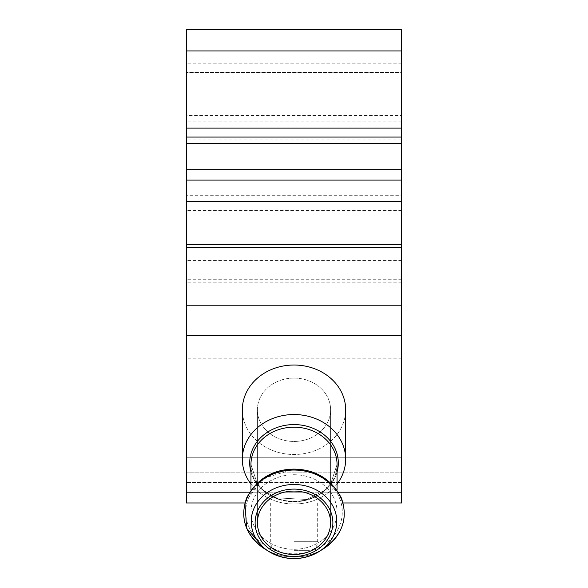 <?xml version="1.0" encoding="UTF-8"?>
<svg xmlns="http://www.w3.org/2000/svg" width="588" height="588" viewBox="0 0 588 588"><rect width="100%" height="100%" fill="white"/><g stroke="black" fill="none" stroke-linecap="round" stroke-linejoin="round"><path stroke-width="0.44" stroke-dasharray="2.94 2.21" d="M345.663 459.272L345.663 409.762A51.663 44.739 0 0 1 294 454.502A51.663 44.739 0 0 1 242.337 409.762A51.663 44.739 180 0 1 294 365.023A51.663 44.739 180 0 1 345.663 409.762A51.663 44.739 180 0 1 294 454.502A51.663 44.739 180 0 1 242.337 409.762L242.337 459.272A51.663 44.739 180 0 1 294 414.533A51.663 44.739 180 0 1 345.663 459.272A51.663 44.739 180 0 1 294 504.012A51.663 44.739 180 0 1 242.337 459.272M343.083 502.975L244.917 502.975L343.083 502.975M294 502.975L317.682 502.975L294 502.975M186.367 502.975L401.633 502.975L401.633 490.054L401.633 502.975L186.367 502.975L186.367 29.4L401.633 29.4L401.633 50.928L186.367 50.928M401.633 482.52L186.367 482.52L401.633 482.52L401.633 472.84L186.367 472.84L401.633 472.84L401.633 457.765L186.367 457.765L401.633 457.765L401.633 482.52M401.633 502.975L401.633 115.505L186.367 115.505M401.633 115.505L401.633 72.449L186.367 72.449L401.633 72.449L401.633 50.928M186.367 137.033L186.367 282.152L186.367 137.033M401.633 195.304L401.633 282.152L401.633 137.033L401.633 195.304L186.367 195.304M401.633 201.611L186.367 201.611M401.633 244.659L186.367 244.659M294 378.069A36.596 31.693 0 0 1 330.596 409.762A36.596 31.693 0 0 1 294 441.456A36.596 31.693 0 0 1 257.404 409.762A36.596 31.693 0 0 1 294 378.069A36.596 31.693 180 0 1 330.596 409.762A36.596 31.693 180 0 1 294 441.456A36.596 31.693 180 0 1 257.404 409.762A36.596 31.693 180 0 1 294 378.069M337.049 484.005A51.663 44.739 0 0 1 250.951 484.005M294 474.729A43.049 37.287 0 0 1 337.049 512.008A43.049 37.287 0 0 1 294 549.295A43.049 37.287 0 0 1 250.951 512.008A43.049 37.287 0 0 1 294 474.729A43.049 37.287 180 0 1 337.049 512.008A43.049 37.287 180 0 1 294 549.295A43.049 37.287 180 0 1 250.951 512.008A43.049 37.287 180 0 1 294 474.729M294 491.083A36.596 31.693 180 0 1 330.596 522.776A36.596 31.693 180 0 1 294 554.469A36.596 31.693 180 0 1 257.404 522.776A36.596 31.693 180 0 1 294 491.083M294 550.331L309.067 550.331L294 550.331M338.394 492.207L249.606 492.207M401.633 490.054L186.367 490.054L401.633 490.054M401.633 492.207L186.367 492.207M401.633 358.834L186.367 358.834M401.633 348.067L186.367 348.067M401.633 143.053L186.367 143.053M401.633 121.856L186.367 121.856M401.633 63.842L186.367 63.842M401.633 143.332L186.367 143.332M401.633 210.526L186.367 210.526M401.633 260.624L186.367 260.624M401.633 279.271L186.367 279.271M401.633 139.915L186.367 139.915M244.917 502.975L262.586 478.683L294 469.121C315.469 469.408 331.242 478.985 341.312 497.852C348.456 518.124 342.561 535.065 323.62 548.678A50.237 43.505 0 0 1 264.38 548.678A50.237 43.505 180 0 1 246.24 500.05A50.237 43.505 180 0 1 294 470.04A50.237 43.505 180 0 1 341.76 500.05A50.237 43.505 180 0 1 323.62 548.678A50.237 43.505 180 0 1 264.38 548.678M337.049 472.039A44.313 38.374 0 0 1 294 501.321A44.313 38.374 0 0 1 250.951 472.039M337.049 490.179L337.049 464.469L330.809 483.49L324.297 490.539L306.899 499.484L276.015 497.815L263.777 490.59L257.184 483.483L250.951 464.469L257.184 483.483L263.777 490.59L276.015 497.815L306.899 499.484L324.297 490.539L330.809 483.49L337.049 464.469A43.049 37.287 0 0 1 294 501.755A43.049 37.287 0 0 1 250.951 464.469A43.049 37.287 180 0 1 294 427.182A43.049 37.287 180 0 1 337.049 464.469A43.049 37.287 180 0 1 294 501.755A43.049 37.287 180 0 1 250.951 464.469L250.951 490.179M294 470.194A48.282 41.814 0 0 1 335.814 532.919A48.282 41.814 0 0 1 252.186 532.919A48.282 41.814 0 0 1 294 470.194A48.282 41.814 180 0 1 335.814 532.919A48.282 41.814 180 0 1 252.186 532.919A48.282 41.814 180 0 1 294 470.194M294 489.098A38.881 33.67 180 0 1 327.67 539.608A38.881 33.67 180 0 1 260.33 539.608A38.881 33.67 180 0 1 294 489.098M294 484.483A42.784 37.051 180 0 1 334.675 510.039A42.784 37.051 180 0 1 319.225 551.456A42.784 37.051 180 0 1 268.775 551.456A42.784 37.051 180 0 1 253.325 510.039A42.784 37.051 180 0 1 294 484.483M294 424.573A44.313 38.374 180 0 1 332.374 482.138A44.313 38.374 180 0 1 255.626 482.138A44.313 38.374 180 0 1 294 424.573M294 541.717L317.682 541.717L294 541.717M401.633 282.152L186.367 282.152M330.596 522.776L330.596 409.762L330.596 522.776M257.404 522.776L257.404 409.762L257.404 522.776M270.318 502.975L270.318 541.717C270.781 546.899 273.655 549.773 278.933 550.331M317.682 502.975L317.682 541.717C317.219 546.899 314.345 549.773 309.067 550.331"/><path stroke-width="0.88" d="M186.367 169.322L401.633 169.322L401.633 137.033L186.367 137.033L401.633 137.033L401.633 29.4L186.367 29.4L186.367 502.975L244.917 502.975L186.367 502.975M401.633 169.322L401.633 502.975L343.083 502.975L401.633 502.975M250.951 484.005A51.663 44.739 0 0 1 242.337 459.272L242.337 409.762A51.663 44.739 0 0 1 294 365.023A51.663 44.739 0 0 1 345.663 409.762L345.663 459.272A51.663 44.739 0 0 1 337.049 484.005M401.633 201.611L186.367 201.611M401.633 244.659L186.367 244.659M294 491.083A36.596 31.693 0 0 1 330.596 522.776A36.596 31.693 0 0 1 294 554.469A36.596 31.693 0 0 1 257.404 522.776A36.596 31.693 0 0 1 294 491.083M242.337 459.272A51.663 44.739 0 0 1 294 414.533A51.663 44.739 0 0 1 345.663 459.272M401.633 305.789L186.367 305.789M401.633 247.548L186.367 247.548M401.633 335.197L186.367 335.197M401.633 492.207L338.394 492.207M249.606 492.207L186.367 492.207M401.633 50.928L186.367 50.928M401.633 128.111L186.367 128.111M401.633 143.332L186.367 143.332M401.633 180.082L186.367 180.082M294 484.483A42.784 37.051 0 0 1 334.675 510.039A42.784 37.051 0 0 1 319.225 551.456A42.784 37.051 0 0 1 268.775 551.456A42.784 37.051 0 0 1 253.325 510.039A42.784 37.051 0 0 1 294 484.483M294 470.04A50.237 43.505 0 0 1 341.76 500.05A50.237 43.505 0 0 1 323.62 548.678C342.561 535.065 348.456 518.124 341.312 497.852C331.242 478.985 315.469 469.408 294 469.121C272.531 469.408 256.758 478.985 246.688 497.852C239.544 518.124 245.439 535.065 264.38 548.678A50.237 43.505 0 0 1 246.24 500.05A50.237 43.505 0 0 1 294 470.04M294 489.098A38.881 33.67 0 0 1 327.67 539.608A38.881 33.67 0 0 1 260.33 539.608A38.881 33.67 0 0 1 294 489.098M250.951 472.039A44.313 38.374 0 0 1 294 424.573A44.313 38.374 0 0 1 337.049 472.039M250.951 490.179L250.951 464.469A43.049 37.287 0 0 1 294 427.182A43.049 37.287 0 0 1 337.049 464.469L337.049 490.179M319.225 551.456L323.62 548.678L319.225 551.456C302.408 560.93 285.592 560.93 268.775 551.456L264.38 548.678L268.775 551.456C285.592 560.93 302.408 560.93 319.225 551.456M244.917 502.975L246.681 528.311L264.38 548.678"/></g></svg>
